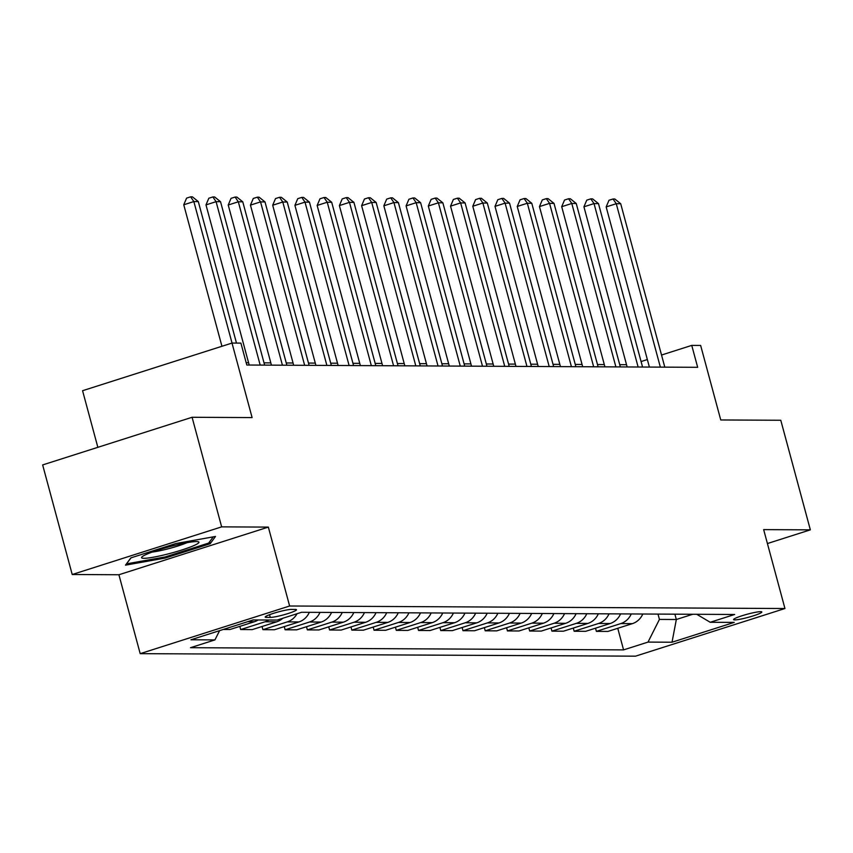 <?xml version="1.0" encoding="UTF-8"?>
<svg xmlns="http://www.w3.org/2000/svg" width="853" height="853" viewBox="0 0 853 853"><rect width="100%" height="100%" fill="white"/><g stroke="black" fill="none" stroke-linecap="round" stroke-linejoin="round"><path stroke-width="1.28" d="M760.631 611.665A14.618 1.631 164.9 0 0 744.584 614.97A14.618 1.631 164.9 0 0 733.591 619.598A14.618 1.631 164.9 0 0 734.785 619.907A14.618 1.631 164.9 0 0 750.821 616.602A14.618 1.631 164.9 0 0 761.814 611.985A14.618 1.631 164.9 0 0 760.631 611.665M140.191 653.654L635.517 656.17L784.952 608.52L289.625 606.003L140.191 653.654L118.908 574.751L268.343 527.101L221.652 526.866L72.217 574.506L118.908 574.751M72.217 574.506L42.65 464.928L192.085 417.277L252.104 417.586L232.005 343.066L82.57 390.706L97.85 447.324M767.423 543.542L810.35 529.852L780.783 420.262L720.753 419.964L700.644 345.444L691.751 345.401L661.533 355.029M221.652 526.866L192.085 417.277M236.484 343.087L198.301 201.585L193.855 201.564L232.037 343.066L240.898 343.109L246.805 365.02L697.669 367.312L691.751 345.401M266.36 617.401L270.273 617.423A14.16 1.578 164.9 0 0 285.808 614.224A14.16 1.578 164.9 0 0 296.471 609.735A14.16 1.578 164.9 0 0 295.309 609.437L291.395 609.415A14.16 1.578 164.9 0 0 275.86 612.614A14.16 1.578 164.9 0 0 265.208 617.103A14.16 1.578 164.9 0 0 266.36 617.401L266.051 616.261M219.605 630.634L214.935 639.899L190.507 647.694L623.575 649.89L617.753 628.298M214.935 639.899L190.933 639.782L253.128 619.95L277.14 620.067L301.567 612.283L734.646 614.48L710.208 622.274L734.22 622.391L672.025 642.224L648.013 642.096L623.575 649.89M268.343 527.101L289.625 606.003M810.35 529.852L763.659 529.617L784.952 608.52M626.529 364.689L619.726 364.657M604.297 364.572L597.495 364.54M582.066 364.466L575.263 364.423M559.835 364.348L553.032 364.316M537.603 364.242L530.801 364.199M515.372 364.124L508.569 364.092M493.141 364.007L486.338 363.975M470.909 363.9L464.107 363.868M448.678 363.783L441.875 363.751M426.447 363.677L419.644 363.634M404.215 363.559L397.413 363.527M381.984 363.442L375.181 363.41M359.753 363.335L352.939 363.303M337.521 363.218L330.708 363.186M315.29 363.111L308.477 363.069M293.059 362.994L286.245 362.962M270.827 362.888L264.014 362.845M248.586 362.77L246.197 362.76M647.342 359.55L641.093 361.555M674.894 614.181L676.333 619.502L692.753 614.267M658.004 614.085L659.433 619.417L676.333 619.502L672.025 642.224M642.81 614.011A18.276 16.836 90.3 0 1 632.372 623.639L607.944 631.423L596.375 631.369L595.522 628.181M620.579 613.904A18.276 16.836 90.3 0 1 610.14 623.522L585.712 631.316L574.144 631.252L573.291 628.075M598.348 613.787A18.276 16.836 90.3 0 1 587.909 623.415L563.481 631.199L551.912 631.145L551.059 627.957M576.116 613.67A18.276 16.836 90.3 0 1 565.678 623.298L541.25 631.092L529.681 631.028L528.828 627.851M553.885 613.563A18.276 16.836 90.3 0 1 543.446 623.18L519.008 630.975L507.45 630.921L506.597 627.733M531.654 613.446A18.276 16.836 90.3 0 1 521.215 623.074L496.777 630.857L485.218 630.804L484.365 627.616M509.422 613.339A18.276 16.836 90.3 0 1 498.984 622.957L474.545 630.751L462.987 630.687L462.134 627.509M487.191 613.222A18.276 16.836 90.3 0 1 476.752 622.85L452.314 630.634L440.756 630.58L439.903 627.392M464.96 613.115A18.276 16.836 90.3 0 1 454.521 622.733L430.083 630.527L418.524 630.463L417.671 627.286M442.728 612.998A18.276 16.836 90.3 0 1 432.29 622.615L407.851 630.41L396.293 630.356L395.44 627.168M420.497 612.88A18.276 16.836 90.3 0 1 410.058 622.509L385.62 630.303L374.062 630.239L373.198 627.062M398.266 612.774A18.276 16.836 90.3 0 1 387.827 622.391L363.389 630.186L351.831 630.122L350.967 626.944M376.034 612.657A18.276 16.836 90.3 0 1 365.596 622.285L341.157 630.068L329.599 630.015L328.736 626.827M353.803 612.55A18.276 16.836 90.3 0 1 343.364 622.168L318.926 629.962L307.368 629.898L306.504 626.72M331.572 612.433A18.276 16.836 90.3 0 1 321.133 622.061L296.695 629.845L285.137 629.791L284.273 626.603M309.34 612.315A18.276 16.836 90.3 0 1 298.902 621.944L274.463 629.738L262.905 629.674L262.042 626.497M282.769 618.276A18.276 16.836 90.3 0 1 276.671 621.826L252.232 629.621L240.674 629.557L239.81 626.379M258.16 619.971A18.276 16.836 90.3 0 1 254.439 621.72L230.001 629.503L223.251 629.471M268.834 620.024A18.276 16.836 90.3 0 1 265.102 621.773L240.674 629.557M297.047 613.723A18.276 16.836 90.3 0 1 287.333 621.88L262.905 629.674M320.003 612.379A18.276 16.836 90.3 0 1 309.564 621.997L285.137 629.791M342.234 612.486A18.276 16.836 90.3 0 1 331.806 622.114L307.368 629.898M364.466 612.603A18.276 16.836 90.3 0 1 354.038 622.221L329.599 630.015M386.697 612.71A18.276 16.836 90.3 0 1 376.269 622.338L351.831 630.122M408.939 612.827A18.276 16.836 90.3 0 1 398.5 622.445L374.062 630.239M431.17 612.934A18.276 16.836 90.3 0 1 420.732 622.562L396.293 630.356M453.401 613.051A18.276 16.836 90.3 0 1 442.963 622.679L418.524 630.463M475.633 613.168A18.276 16.836 90.3 0 1 465.194 622.786L440.756 630.58M497.864 613.275A18.276 16.836 90.3 0 1 487.426 622.903L462.987 630.687M520.095 613.392A18.276 16.836 90.3 0 1 509.657 623.01L485.218 630.804M542.327 613.499A18.276 16.836 90.3 0 1 531.888 623.127L507.45 630.921M564.558 613.616A18.276 16.836 90.3 0 1 554.119 623.234L529.681 631.028M586.789 613.733A18.276 16.836 90.3 0 1 576.351 623.351L551.912 631.145M609.021 613.84A18.276 16.836 90.3 0 1 598.582 623.468L574.144 631.252M631.252 613.957A18.276 16.836 90.3 0 1 620.813 623.575L596.375 631.369M648.013 642.096L659.433 619.417M696.741 614.288L710.208 622.274M125.498 565.155L165.162 558.065L210.169 543.724L215.5 536.462L175.835 543.542L130.84 557.894L125.498 565.155M209.646 541.783L210.169 543.724M164.874 557.009L165.162 558.065M221.94 346.275L183.758 204.784L193.855 201.564L190.624 196.83L192.405 196.84L198.301 201.585M183.758 204.784L186.583 198.12L190.624 196.83M260.186 365.095L216.086 201.671L220.532 201.692L264.633 365.116M249.204 365.041L205.989 204.891L216.086 201.671L212.855 196.947L214.636 196.958L220.532 201.692M205.989 204.891L208.814 198.237L212.855 196.947M282.418 365.201L238.318 201.788L242.764 201.809L286.864 365.233M271.435 365.148L228.22 205.008L238.318 201.788L235.087 197.064L236.867 197.064L242.764 201.809M228.22 205.008L231.046 198.344L235.087 197.064M304.649 365.319L260.549 201.894L264.995 201.916L309.095 365.34M293.667 365.265L250.451 205.115L260.549 201.894L257.318 197.171L259.099 197.182L264.995 201.916M250.451 205.115L253.277 198.461L257.318 197.171M326.88 365.436L282.78 202.012L287.226 202.033L331.327 365.457M315.898 365.372L272.683 205.232L282.78 202.012L279.549 197.288L281.33 197.299L287.226 202.033M272.683 205.232L275.508 198.568L279.549 197.288M193.407 545.792A29.695 3.305 164.9 0 0 198.227 541.719A29.695 3.305 164.9 0 0 176.059 545.035A29.695 3.305 164.9 0 0 147.132 554.066A29.695 3.305 164.9 0 0 141.971 556.902A29.695 3.305 164.9 0 0 159.127 556.06A29.695 3.305 164.9 0 0 193.407 545.792M152.218 552.072A22.487 2.506 164.9 0 0 186.7 542.807A22.487 2.506 164.9 0 0 186.946 542.7M126.607 563.641L131.085 557.819M213.261 536.857L208.697 543.062L165.087 556.966L126.66 563.833M349.112 365.542L305.011 202.129L309.458 202.15L353.558 365.564M338.129 365.489L294.914 205.338L305.011 202.129L301.781 197.395L303.561 197.406L309.458 202.15M294.914 205.338L297.74 198.685L301.781 197.395M371.343 365.66L327.243 202.236L331.689 202.257L375.789 365.681M360.361 365.606L317.145 205.456L327.243 202.236L324.012 197.512L325.793 197.523L331.689 202.257M317.145 205.456L319.971 198.802L324.012 197.512M393.574 365.766L349.474 202.353L353.92 202.374L398.02 365.788M382.592 365.713L339.387 205.573L349.474 202.353L346.243 197.619L348.024 197.629L353.92 202.374M339.387 205.573L342.213 198.909L346.243 197.619M415.806 365.884L371.716 202.46L376.162 202.481L420.252 365.905M404.823 365.83L361.619 205.68L371.716 202.46L368.475 197.736L370.255 197.747L376.162 202.481M361.619 205.68L364.444 199.026L368.475 197.736M438.037 365.99L393.947 202.577L398.394 202.598L442.483 366.022M427.054 365.937L383.85 205.797L393.947 202.577L390.706 197.853L392.487 197.853L398.394 202.598M383.85 205.797L386.676 199.133L390.706 197.853M460.268 366.108L416.179 202.683L420.625 202.715L464.714 366.129M449.286 366.054L406.081 205.904L416.179 202.683L412.937 197.96L414.718 197.971L420.625 202.715M406.081 205.904L408.907 199.25L412.937 197.96M482.499 366.225L438.41 202.801L442.856 202.822L486.946 366.246M471.517 366.161L428.313 206.021L438.41 202.801L435.169 198.077L436.949 198.088L442.856 202.822M428.313 206.021L431.138 199.367L435.169 198.077M504.731 366.332L460.641 202.918L465.088 202.939L509.177 366.353M493.748 366.278L450.544 206.138L460.641 202.918L457.411 198.184L459.181 198.195L465.088 202.939M450.544 206.138L453.369 199.474L457.411 198.184M526.962 366.449L482.873 203.025L487.319 203.046L531.408 366.47M515.98 366.395L472.775 206.245L482.873 203.025L479.642 198.301L481.412 198.312L487.319 203.046M472.775 206.245L475.601 199.591L479.642 198.301M549.193 366.555L505.104 203.142L509.55 203.163L553.64 366.587M538.211 366.502L495.007 206.362L505.104 203.142L501.873 198.418L503.643 198.418L509.55 203.163M495.007 206.362L497.832 199.698L501.873 198.418M571.425 366.673L527.335 203.249L531.782 203.281L575.871 366.694M560.442 366.619L517.238 206.469L527.335 203.249L524.105 198.525L525.874 198.536L531.782 203.281M517.238 206.469L520.063 199.815L524.105 198.525M593.656 366.79L549.567 203.366L554.013 203.387L598.102 366.811M582.674 366.726L539.469 206.586L549.567 203.366L546.336 198.642L548.106 198.653L554.013 203.387M539.469 206.586L542.295 199.933L546.336 198.642M615.887 366.897L571.798 203.483L576.244 203.504L620.334 366.918M604.916 366.843L561.7 206.703L571.798 203.483L568.567 198.749L570.348 198.76L576.244 203.504M561.7 206.703L564.526 200.039L568.567 198.749M638.119 367.014L594.029 203.59L598.475 203.611L642.565 367.035M627.147 366.961L583.932 206.81L594.029 203.59L590.798 198.866L592.579 198.877L598.475 203.611M583.932 206.81L586.757 200.156L590.798 198.866M660.35 367.121L616.261 203.707L620.707 203.728L664.796 367.142M649.378 367.067L606.163 206.927L616.261 203.707L613.03 198.984L614.81 198.984L620.707 203.728M606.163 206.927L608.989 200.263L613.03 198.984M254.439 621.72L247.69 621.688M276.671 621.826L265.102 621.773M298.902 621.944L287.333 621.88M321.133 622.061L309.564 621.997M343.364 622.168L331.806 622.114M365.596 622.285L354.038 622.221M387.827 622.391L376.269 622.338M410.058 622.509L398.5 622.445M432.29 622.615L420.732 622.562M454.521 622.733L442.963 622.679M476.752 622.85L465.194 622.786M498.984 622.957L487.426 622.903M521.215 623.074L509.657 623.01M543.446 623.18L531.888 623.127M565.678 623.298L554.119 623.234M587.909 623.415L576.351 623.351M610.14 623.522L598.582 623.468M632.372 623.639L620.813 623.575M269.537 614.704L270.273 617.423"/></g></svg>
